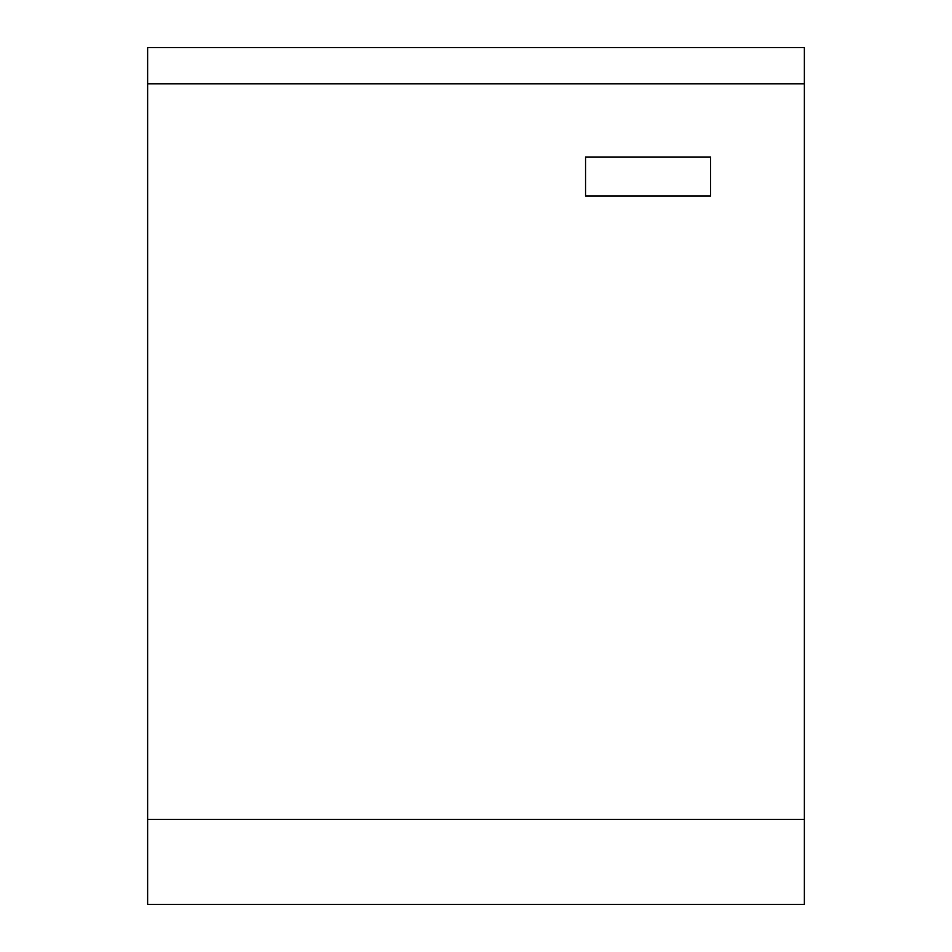 <?xml version="1.0" encoding="UTF-8"?>
<svg xmlns="http://www.w3.org/2000/svg" width="952" height="952" viewBox="0 0 952 952"><rect width="100%" height="100%" fill="white"/><g stroke="black" fill="none" stroke-linecap="round" stroke-linejoin="round"><path stroke-width="1.43" d="M147.631 819.374L804.369 819.374L804.369 904.4L147.631 904.4L147.631 47.6L804.369 47.6L804.369 83.788L147.631 83.788M804.369 819.374L804.369 83.788M710.597 196.076L710.597 157.009L585.551 157.009L585.551 196.076L710.597 196.076"/></g></svg>
